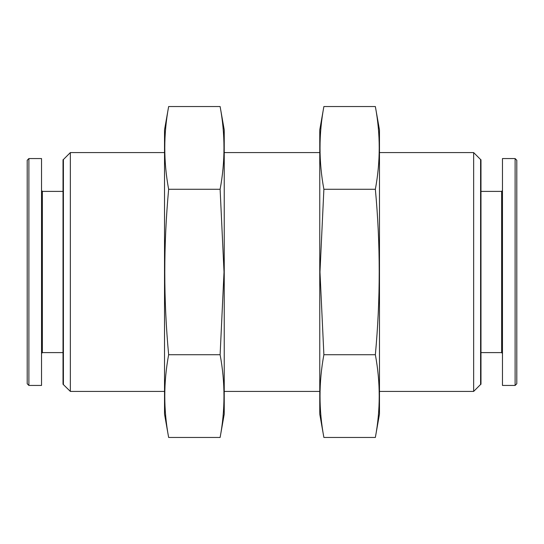 <?xml version="1.0" encoding="UTF-8"?>
<svg xmlns="http://www.w3.org/2000/svg" width="544" height="544" viewBox="0 0 544 544"><rect width="100%" height="100%" fill="white"/><g stroke="black" fill="none" stroke-linecap="round" stroke-linejoin="round"><path stroke-width="0.82" d="M480.597 384.472L480.978 384.248L480.978 159.752L480.597 159.528L480.597 384.472L473.647 391.415L473.647 152.585L379.474 152.585M63.403 384.472L63.403 159.528L70.353 152.585L70.353 391.415L63.022 384.248L63.022 159.752L63.403 159.528M515.114 385.444L516.8 383.758L516.8 160.242L515.114 158.556L502.472 158.556L502.472 385.444L515.114 385.444L515.114 158.556M502.472 353.45L501.629 352.607L501.629 191.393L502.472 190.55M27.2 383.758L27.2 160.242L28.886 158.556L28.886 385.444L27.2 383.758M28.886 385.444L41.528 385.444L41.528 158.556L28.886 158.556M63.022 352.607L42.371 352.607L42.371 191.393L41.528 190.55M220.116 437.464L224.237 414.106L224.237 129.894L220.116 106.536C225.264 134.11 225.264 161.69 220.116 189.264L224.026 272L220.116 354.736C225.264 382.31 225.264 409.89 220.116 437.464L168.647 437.464C163.499 409.89 163.499 382.31 168.647 354.736C163.506 299.873 163.506 244.718 168.647 189.264C163.499 161.69 163.499 134.11 168.647 106.536L220.116 106.536M168.647 437.464L164.526 414.106L164.526 129.894L168.647 106.536M168.647 189.264L220.116 189.264M168.647 354.736L220.116 354.736M323.884 106.536L319.763 129.894L319.763 414.106L323.884 437.464C318.736 409.89 318.736 382.31 323.884 354.736L319.974 272L323.884 189.264C318.736 161.69 318.736 134.11 323.884 106.536L375.353 106.536C380.501 134.11 380.501 161.69 375.353 189.264C380.494 244.127 380.494 299.282 375.353 354.736C380.501 382.31 380.501 409.89 375.353 437.464L323.884 437.464M375.353 106.536L379.474 129.894L379.474 414.106L375.353 437.464M375.353 354.736L323.884 354.736M375.353 189.264L323.884 189.264M480.597 159.528L473.647 152.585M319.763 152.585L224.237 152.585M164.526 152.585L70.353 152.585M473.647 391.415L379.474 391.415M319.763 391.415L224.237 391.415M164.526 391.415L70.353 391.415M501.629 191.393L480.978 191.393M501.629 352.607L480.978 352.607M42.371 352.607L41.528 353.45M63.022 191.393L42.371 191.393"/></g></svg>
